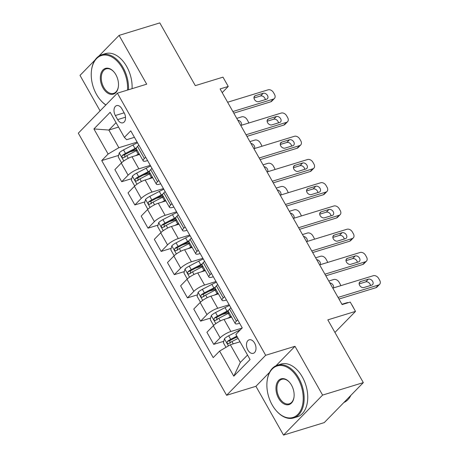 <?xml version="1.0" encoding="UTF-8"?>
<svg xmlns="http://www.w3.org/2000/svg" width="458" height="458" viewBox="0 0 458 458"><rect width="100%" height="100%" fill="white"/><g stroke="black" fill="none" stroke-linecap="round" stroke-linejoin="round"><path stroke-width="0.69" d="M254.619 343.116A7.065 4.494 -107 0 0 249.169 339.825A7.065 4.494 -107 0 0 247.858 350.038A7.065 4.494 -107 0 0 253.308 353.33A7.065 4.494 -107 0 0 254.619 343.116M283.525 435.1L324.247 422.614L363.32 382.607L322.598 395.094L294.992 346.3L265.669 355.288L226.601 395.294L255.919 386.3L283.525 435.1L322.598 395.094M265.669 355.288L117.374 93.174L78.301 133.175L226.601 395.294M95.018 60.027L80.013 75.393L100.09 110.87M117.374 93.174L146.692 84.186L119.086 35.386L98.751 56.202M119.086 35.386L159.802 22.9L195.303 85.64L222.989 77.15L228.25 86.448L220.103 88.944L342.109 304.581L350.25 302.085L355.511 311.377L327.819 319.867L363.32 382.607M115.342 115.513L117.654 119.607A6.841 4.351 -107 0 0 122.933 122.796A6.841 4.351 -107 0 0 124.198 112.903L121.885 108.809A6.841 4.351 -107 0 0 116.607 105.621A6.841 4.351 -107 0 0 115.342 115.513L124.152 112.811M116.057 122.681L108.861 130.049L118.851 147.711L108.111 154.031L101.728 160.575L213.21 357.624L219.6 351.086L230.34 344.76L240.33 362.421L247.526 355.053M108.111 154.031L93.913 128.938L110.178 112.284L124.376 137.383L126.666 139.707L134.434 137.326M219.6 351.086L233.798 376.178L250.062 359.53L235.859 334.432L242.248 327.888L130.765 130.839L124.376 137.383M334.935 332.445L355.511 311.377M222.199 92.642L228.25 86.448M118.548 127.078L108.861 130.049L93.913 128.938M237.696 319.844L236.391 321.178A8.834 2.233 150.5 0 0 235.223 323.531A8.834 2.233 150.5 0 0 238.681 323.508L239.608 323.222M224.552 296.607L223.246 297.946A8.834 2.233 150.5 0 0 222.073 300.293A8.834 2.233 150.5 0 0 225.536 300.271L226.464 299.984M211.401 273.369L210.096 274.708A8.834 2.233 150.5 0 0 208.928 277.056A8.834 2.233 150.5 0 0 212.392 277.033L213.314 276.752M198.257 250.131L196.951 251.471A8.834 2.233 150.5 0 0 195.778 253.818A8.834 2.233 150.5 0 0 199.241 253.795L200.169 253.514M185.112 226.893L183.801 228.233A8.834 2.233 150.5 0 0 182.633 230.586A8.834 2.233 150.5 0 0 186.097 230.557L187.024 230.277M171.962 203.661L170.657 204.995A8.834 2.233 150.5 0 0 169.489 207.348A8.834 2.233 150.5 0 0 172.947 207.325L173.874 207.039M158.817 180.423L157.512 181.757A8.834 2.233 150.5 0 0 156.338 184.11A8.834 2.233 150.5 0 0 159.802 184.087L160.729 183.801M145.667 157.186L144.362 158.52A8.834 2.233 150.5 0 0 143.194 160.873A8.834 2.233 150.5 0 0 146.657 160.85L147.579 160.563M137.137 142.106L118.851 147.711M139.558 154.449L132.001 156.768A8.834 2.233 150.5 0 0 121.267 163.088L114.878 169.632L121.713 181.712L131.744 178.637M150.281 165.344L138.843 168.847A8.834 2.233 150.5 0 0 128.103 175.174L121.713 181.712M152.703 177.687L145.152 180.005A8.834 2.233 150.5 0 0 134.412 186.326L128.022 192.87L134.858 204.949L144.888 201.875M163.432 188.576L151.987 192.085A8.834 2.233 150.5 0 0 141.247 198.411L134.858 204.949M165.853 200.925L158.296 203.238A8.834 2.233 150.5 0 0 147.556 209.564L141.173 216.102L148.008 228.187L158.039 225.113M176.576 211.814L165.132 215.323A8.834 2.233 150.5 0 0 154.398 221.643L148.008 228.187M178.998 224.162L171.447 226.475A8.834 2.233 150.5 0 0 160.706 232.801L154.317 239.339L161.153 251.425L171.183 248.351M189.726 235.051L178.282 238.561A8.834 2.233 150.5 0 0 167.542 244.881L161.153 251.425M192.148 247.4L184.591 249.713A8.834 2.233 150.5 0 0 173.851 256.039L167.462 262.577L174.303 274.663L184.328 271.588M202.871 258.289L191.427 261.799A8.834 2.233 150.5 0 0 180.687 268.119L174.303 274.663M205.293 270.638L197.736 272.951A8.834 2.233 150.5 0 0 187.001 279.271L180.612 285.815L187.448 297.9L197.478 294.826M216.016 281.527L204.577 285.036A8.834 2.233 150.5 0 0 193.837 291.357L187.448 297.9M218.294 293.916A14.021 3.55 -29.5 0 1 218.426 293.853L210.886 296.189A8.834 2.233 150.5 0 0 200.146 302.509L193.757 309.053L200.593 321.138L210.623 318.058M229.166 304.765L217.722 308.274A8.834 2.233 150.5 0 0 206.982 314.594L200.593 321.138M231.588 317.108L224.031 319.426A8.834 2.233 150.5 0 0 213.291 325.747L206.907 332.29L213.743 344.37L223.773 341.296M242.07 328.077L230.866 331.506A8.834 2.233 150.5 0 0 220.132 337.832L213.743 344.37M240.026 341.788L230.34 344.76M138.831 145.1L137.526 146.44A8.834 2.233 150.5 0 0 136.358 148.787L143.194 160.873M101.728 160.575L118.593 155.399M130.061 151.884L136.919 149.783M235.235 337.781L237.381 337.122M222.09 314.543L228.948 312.442M208.94 291.305L215.798 289.204M195.795 268.073L202.654 265.966M182.65 244.835L189.503 242.729M169.5 221.598L176.359 219.496M156.355 198.36L163.214 196.259M143.205 175.122L150.064 173.021M151.982 168.338L150.676 169.678A8.834 2.233 150.5 0 0 149.503 172.025L156.338 184.11M165.126 191.576L163.821 192.91A8.834 2.233 150.5 0 0 162.647 195.263L169.489 207.348M178.271 214.813L176.965 216.147A8.834 2.233 150.5 0 0 175.798 218.5L182.633 230.586M191.421 238.051L190.116 239.385A8.834 2.233 150.5 0 0 188.942 241.738L195.778 253.818M204.566 261.289L203.26 262.623A8.834 2.233 150.5 0 0 202.093 264.976L208.928 277.056M217.716 284.521L216.411 285.861A8.834 2.233 150.5 0 0 215.237 288.214L222.073 300.293M230.861 307.759L229.555 309.098A8.834 2.233 150.5 0 0 228.382 311.446L235.223 323.531M233.798 376.178L240.33 362.421M294.992 346.3L276.002 365.736M269.579 372.314L255.919 386.3M227.626 102.231L268.107 89.82A4.414 3.217 44.3 0 1 273.472 92.539L274.519 94.4A4.414 3.217 44.3 0 1 274.422 98.481A4.414 3.217 44.3 0 1 273.369 99.111L232.882 111.529M233.798 113.143L270.73 101.819L273.369 99.111M263.19 93.289A3.532 2.576 -135.7 0 1 267.117 94.921A3.532 2.576 -135.7 0 1 267.403 98.733A3.532 2.576 -135.7 0 1 266.556 99.237L258.741 101.636A3.532 2.576 -135.7 0 1 254.814 100.004A3.532 2.576 -135.7 0 1 254.528 96.191A3.532 2.576 -135.7 0 1 255.375 95.688L263.19 93.289L260.55 95.991A3.532 2.576 -135.7 0 1 265.319 99.615M253.967 98.012L260.55 95.991M274.422 98.481L271.783 101.184A4.414 3.217 -135.7 0 1 270.73 101.819M135.471 155.703L138.253 154.254A16.889 4.277 -29.5 0 1 139.18 153.779M122.023 162.372L121.364 162.435L118.21 156.859L119.275 152.84A5.851 1.483 -29.5 0 1 123.505 149.898L132.992 144.963A16.889 4.277 -29.5 0 1 137.543 142.822M236.752 118.37L241.709 116.847A4.414 3.217 44.3 0 1 247.068 119.567L248.121 121.427A4.414 3.217 44.3 0 1 248.7 123.036M136.513 147.728A16.889 4.277 150.5 0 0 134.99 148.495L125.503 153.43A5.851 1.483 150.5 0 0 122.263 155.497C121.605 157.157 122.023 157.901 123.523 157.729A5.851 1.483 -29.5 0 1 126.769 155.663L136.255 150.722A16.889 4.277 -29.5 0 1 137.182 150.247M125.028 157.266L124.605 154.781A2.983 0.756 -29.5 0 1 125.521 154.249L135.007 149.314A14.021 3.55 -29.5 0 1 136.301 148.661M123.196 157.907L123.523 157.729M241.337 125.297A3.532 2.576 44.3 0 0 240.856 122.137A3.532 2.576 44.3 0 0 237.805 120.231M240.771 125.469L281.258 113.057A4.414 3.217 44.3 0 1 286.616 115.777L287.67 117.632A4.414 3.217 44.3 0 1 287.567 121.719A4.414 3.217 44.3 0 1 286.513 122.349L246.032 134.767M246.942 136.375L283.874 125.051L286.513 122.349M276.34 116.527A3.532 2.576 -135.7 0 1 280.262 118.158A3.532 2.576 -135.7 0 1 280.548 121.971A3.532 2.576 -135.7 0 1 279.706 122.475L271.886 124.874A3.532 2.576 -135.7 0 1 267.959 123.242A3.532 2.576 -135.7 0 1 267.678 119.429A3.532 2.576 -135.7 0 1 268.52 118.925L276.34 116.527L273.701 119.229A3.532 2.576 -135.7 0 1 278.47 122.853M267.117 121.25L273.701 119.229M287.567 121.719L284.928 124.421A4.414 3.217 -135.7 0 1 283.874 125.051M253.915 148.707L294.402 136.295A4.414 3.217 44.3 0 1 299.761 139.014L300.814 140.869A4.414 3.217 44.3 0 1 300.717 144.957A4.414 3.217 44.3 0 1 299.664 145.587L259.176 157.999M260.087 159.613L297.019 148.289L299.664 145.587M289.485 139.764A3.532 2.576 -135.7 0 1 293.412 141.396A3.532 2.576 -135.7 0 1 293.692 145.209A3.532 2.576 -135.7 0 1 292.851 145.713L285.031 148.111A3.532 2.576 -135.7 0 1 281.109 146.48A3.532 2.576 -135.7 0 1 280.823 142.667A3.532 2.576 -135.7 0 1 281.664 142.163L289.485 139.764L286.845 142.467A3.532 2.576 -135.7 0 1 291.614 146.091M280.262 144.488L286.845 142.467M300.717 144.957L298.078 147.659A4.414 3.217 -135.7 0 1 297.019 148.289M267.066 171.945L307.547 159.527A4.414 3.217 44.3 0 1 312.911 162.246L313.959 164.107A4.414 3.217 44.3 0 1 313.862 168.189A4.414 3.217 44.3 0 1 312.808 168.825L272.321 181.236M273.237 182.851L310.169 171.527L312.808 168.825M302.629 163.002A3.532 2.576 -135.7 0 1 306.557 164.628A3.532 2.576 -135.7 0 1 306.843 168.441A3.532 2.576 -135.7 0 1 305.996 168.95L298.181 171.349A3.532 2.576 -135.7 0 1 294.254 169.718A3.532 2.576 -135.7 0 1 293.967 165.905A3.532 2.576 -135.7 0 1 294.815 165.395L302.629 163.002L299.99 165.704A3.532 2.576 -135.7 0 1 304.765 169.328M293.412 167.72L299.99 165.704M313.862 168.189L311.222 170.897A4.414 3.217 -135.7 0 1 310.169 171.527M148.615 178.941L151.398 177.492A16.889 4.277 -29.5 0 1 152.325 177.017M135.167 185.61L134.515 185.673L131.36 180.097L132.419 176.072A5.851 1.483 -29.5 0 1 136.656 173.135L146.142 168.195A16.889 4.277 -29.5 0 1 150.693 166.059M249.902 141.608L254.854 140.085A4.414 3.217 44.3 0 1 260.218 142.804L261.272 144.665A4.414 3.217 44.3 0 1 261.844 146.274M149.663 170.96A16.889 4.277 150.5 0 0 148.14 171.727L138.654 176.668A5.851 1.483 150.5 0 0 135.408 178.734C134.749 180.395 135.173 181.133 136.673 180.967A5.851 1.483 -29.5 0 1 139.913 178.901L149.4 173.96A16.889 4.277 -29.5 0 1 150.327 173.485M138.173 180.504L137.755 178.013A2.983 0.756 -29.5 0 1 138.665 177.486L148.152 172.546A14.021 3.55 -29.5 0 1 149.451 171.893M136.341 181.145L136.673 180.967M254.482 148.535A3.532 2.576 44.3 0 0 254.001 145.375A3.532 2.576 44.3 0 0 250.95 143.463M161.766 202.178L164.548 200.73A16.889 4.277 -29.5 0 1 165.475 200.255M148.318 208.848L147.659 208.911L144.505 203.335L145.564 199.31A5.851 1.483 -29.5 0 1 149.8 196.373L159.287 191.433A16.889 4.277 -29.5 0 1 163.838 189.297M263.047 164.84L268.004 163.323A4.414 3.217 44.3 0 1 273.363 166.042L274.416 167.903A4.414 3.217 44.3 0 1 274.995 169.512M162.808 194.198A16.889 4.277 150.5 0 0 161.285 194.965L151.798 199.906A5.851 1.483 150.5 0 0 148.558 201.972C147.9 203.627 148.318 204.371 149.818 204.205A5.851 1.483 -29.5 0 1 153.064 202.138L162.55 197.198A16.889 4.277 -29.5 0 1 163.477 196.722M151.323 203.741L150.9 201.251A2.983 0.756 -29.5 0 1 151.816 200.724L161.296 195.784A14.021 3.55 -29.5 0 1 162.596 195.131M149.485 204.382L149.818 204.205M267.632 171.767A3.532 2.576 44.3 0 0 267.151 168.613A3.532 2.576 44.3 0 0 264.1 166.701M174.91 225.416L177.693 223.968A16.889 4.277 -29.5 0 1 178.62 223.493M161.462 232.086L160.81 232.149L157.649 226.573L158.714 222.548A5.851 1.483 -29.5 0 1 162.945 219.611L172.431 214.67A16.889 4.277 -29.5 0 1 176.983 212.535M276.197 188.078L281.149 186.561A4.414 3.217 44.3 0 1 286.513 189.28L287.561 191.141A4.414 3.217 44.3 0 1 288.139 192.749M175.952 217.436A16.889 4.277 150.5 0 0 174.429 218.203L164.949 223.143A5.851 1.483 150.5 0 0 161.703 225.21C161.044 226.865 161.462 227.609 162.968 227.437A5.851 1.483 -29.5 0 1 166.208 225.37L175.695 220.435A16.889 4.277 -29.5 0 1 176.622 219.96M164.468 226.979L164.05 224.489A2.983 0.756 -29.5 0 1 164.96 223.962L174.446 219.021A14.021 3.55 -29.5 0 1 175.74 218.369M162.636 227.62L162.968 227.437M280.777 195.005A3.532 2.576 44.3 0 0 280.296 191.85A3.532 2.576 44.3 0 0 277.245 189.938M280.21 195.182L320.697 182.765A4.414 3.217 44.3 0 1 326.056 185.484L327.109 187.345A4.414 3.217 44.3 0 1 327.012 191.427A4.414 3.217 44.3 0 1 325.953 192.062L285.471 204.474M286.382 206.089L323.314 194.764L325.953 192.062M315.78 186.24A3.532 2.576 -135.7 0 1 319.707 187.866A3.532 2.576 -135.7 0 1 319.987 191.679A3.532 2.576 -135.7 0 1 319.146 192.188L311.325 194.581A3.532 2.576 -135.7 0 1 307.398 192.955A3.532 2.576 -135.7 0 1 307.118 189.143A3.532 2.576 -135.7 0 1 307.959 188.633L315.78 186.24L313.14 188.942A3.532 2.576 -135.7 0 1 317.909 192.566M306.557 190.957L313.14 188.942M327.012 191.427L324.373 194.135A4.414 3.217 -135.7 0 1 323.314 194.764M188.055 248.654L190.837 247.206A16.889 4.277 -29.5 0 1 191.77 246.73M174.607 255.324L173.954 255.387L170.8 249.81L171.859 245.786A5.851 1.483 -29.5 0 1 176.095 242.849L185.582 237.908A16.889 4.277 -29.5 0 1 190.133 235.773M289.341 211.315L294.299 209.798A4.414 3.217 44.3 0 1 299.658 212.518L300.711 214.373A4.414 3.217 44.3 0 1 301.284 215.987M189.102 240.673A16.889 4.277 150.5 0 0 187.58 241.44L178.093 246.381A5.851 1.483 150.5 0 0 174.853 248.448C174.189 250.102 174.613 250.847 176.112 250.675A5.851 1.483 -29.5 0 1 179.353 248.608L188.839 243.673A16.889 4.277 -29.5 0 1 189.772 243.198M177.612 250.217L177.194 247.726A2.983 0.756 -29.5 0 1 178.105 247.2L187.591 242.259A14.021 3.55 -29.5 0 1 188.891 241.606M175.78 250.852L176.112 250.675M293.921 218.243A3.532 2.576 44.3 0 0 293.441 215.088A3.532 2.576 44.3 0 0 290.395 213.176M127.53 90.06A26.936 17.129 -107 0 0 122.297 68.076A26.936 17.129 -107 0 0 103.771 55.075A26.936 17.129 -107 0 0 91.44 70.824A26.936 17.129 -107 0 0 96.529 94.457A26.936 17.129 -107 0 0 100.382 99.987A26.936 17.129 -107 0 0 105.924 104.899M91.44 70.824L91.486 70.418A27.595 17.553 73 0 1 101.813 54.731A27.595 17.553 73 0 1 123.099 67.601A27.595 17.553 73 0 1 128.486 89.768M115.851 74.671A13.465 8.565 73 0 1 118.399 86.488A13.465 8.565 73 0 1 112.233 94.365A13.465 8.565 73 0 1 102.97 87.862A13.465 8.565 73 0 1 102.197 70.91A13.465 8.565 73 0 1 113.927 71.906A13.465 8.565 73 0 1 115.851 74.671M114.059 72.066A12.807 8.147 -107 0 0 106.147 68.877A12.807 8.147 -107 0 0 103.777 87.386A12.807 8.147 -107 0 0 113.653 93.358A12.807 8.147 -107 0 0 118.422 86.281M101.813 54.731L105.392 53.638A27.595 17.553 73 0 1 126.683 66.502A27.595 17.553 73 0 1 132.07 88.669M105.827 104.997A27.595 17.553 73 0 1 100.651 100.296L100.382 99.987M297.94 378.526A26.936 17.129 -107 0 0 279.414 365.524A26.936 17.129 -107 0 0 267.083 381.274A26.936 17.129 -107 0 0 272.172 404.906A26.936 17.129 -107 0 0 276.025 410.437A26.936 17.129 -107 0 0 299.492 412.429A26.936 17.129 -107 0 0 297.94 378.526M267.083 381.274L267.129 380.867A27.595 17.553 73 0 1 277.451 365.181A27.595 17.553 73 0 1 298.742 378.05A27.595 17.553 73 0 1 293.635 417.948A27.595 17.553 73 0 1 276.294 410.746L276.025 410.437M291.494 385.121A13.465 8.565 73 0 1 294.042 396.937A13.465 8.565 73 0 1 287.876 404.809A13.465 8.565 73 0 1 278.613 398.311A13.465 8.565 73 0 1 277.834 381.359A13.465 8.565 73 0 1 289.571 382.356A13.465 8.565 73 0 1 291.494 385.121M289.702 382.516A12.807 8.147 -107 0 0 281.79 379.321A12.807 8.147 -107 0 0 279.42 397.836A12.807 8.147 -107 0 0 289.296 403.807A12.807 8.147 -107 0 0 294.065 396.731M277.451 365.181L281.035 364.081A27.595 17.553 73 0 1 302.326 376.951A27.595 17.553 73 0 1 297.219 416.849L293.635 417.948M350.897 395.323A27.595 17.553 73 0 1 343.929 402.462M293.36 218.414L333.842 206.003A4.414 3.217 44.3 0 1 339.206 208.722L340.254 210.583A4.414 3.217 44.3 0 1 340.157 214.665A4.414 3.217 44.3 0 1 339.103 215.3L298.616 227.712M299.532 229.326L336.464 218.002L339.103 215.3M328.924 209.478A3.532 2.576 -135.7 0 1 332.851 211.104A3.532 2.576 -135.7 0 1 333.138 214.916A3.532 2.576 -135.7 0 1 332.29 215.426L324.476 217.819A3.532 2.576 -135.7 0 1 320.548 216.193A3.532 2.576 -135.7 0 1 320.262 212.38A3.532 2.576 -135.7 0 1 321.11 211.871L328.924 209.478L326.285 212.18A3.532 2.576 -135.7 0 1 331.054 215.804M319.701 214.195L326.285 212.18M340.157 214.665L337.517 217.367A4.414 3.217 -135.7 0 1 336.464 218.002M306.505 241.652L346.992 229.24A4.414 3.217 44.3 0 1 352.351 231.96L353.404 233.82A4.414 3.217 44.3 0 1 353.301 237.902A4.414 3.217 44.3 0 1 352.248 238.538L311.766 250.95M312.677 252.564L349.609 241.24L352.248 238.538M342.074 232.71A3.532 2.576 -135.7 0 1 345.996 234.341A3.532 2.576 -135.7 0 1 346.282 238.154A3.532 2.576 -135.7 0 1 345.441 238.658L337.62 241.057A3.532 2.576 -135.7 0 1 333.693 239.431A3.532 2.576 -135.7 0 1 333.413 235.618A3.532 2.576 -135.7 0 1 334.254 235.109L342.074 232.71L339.435 235.418A3.532 2.576 -135.7 0 1 344.204 239.042M332.851 237.433L339.435 235.418M353.301 237.902L350.662 240.605A4.414 3.217 -135.7 0 1 349.609 241.24M319.65 264.89L360.137 252.478A4.414 3.217 44.3 0 1 365.495 255.198L366.549 257.058A4.414 3.217 44.3 0 1 366.452 261.14A4.414 3.217 44.3 0 1 365.398 261.776L324.911 274.187M325.821 275.802L362.753 264.478L365.398 261.776M355.219 255.948A3.532 2.576 -135.7 0 1 359.146 257.579A3.532 2.576 -135.7 0 1 359.427 261.392A3.532 2.576 -135.7 0 1 358.585 261.896L350.765 264.295A3.532 2.576 -135.7 0 1 346.843 262.663A3.532 2.576 -135.7 0 1 346.557 258.85A3.532 2.576 -135.7 0 1 347.399 258.346L355.219 255.948L352.58 258.65A3.532 2.576 -135.7 0 1 357.349 262.274M345.996 260.671L352.58 258.65M366.452 261.14L363.812 263.842A4.414 3.217 -135.7 0 1 362.753 264.478M332.8 288.128L373.281 275.716A4.414 3.217 44.3 0 1 378.646 278.435L379.699 280.296A4.414 3.217 44.3 0 1 379.596 284.378A4.414 3.217 44.3 0 1 378.543 285.008L338.056 297.425M338.972 299.04L375.904 287.716L378.543 285.008M368.364 279.185A3.532 2.576 -135.7 0 1 372.291 280.817A3.532 2.576 -135.7 0 1 372.577 284.63A3.532 2.576 -135.7 0 1 371.73 285.134L363.915 287.532A3.532 2.576 -135.7 0 1 359.988 285.901A3.532 2.576 -135.7 0 1 359.702 282.088A3.532 2.576 -135.7 0 1 360.549 281.584L368.364 279.185L365.724 281.888A3.532 2.576 -135.7 0 1 370.499 285.511M359.146 283.908L365.724 281.888M379.596 284.378L376.957 287.08A4.414 3.217 -135.7 0 1 375.904 287.716M201.205 271.892L203.987 270.438A16.889 4.277 -29.5 0 1 204.915 269.968M187.757 278.561L187.099 278.624L183.944 273.042L185.009 269.023A5.851 1.483 -29.5 0 1 189.24 266.087L198.726 261.146A16.889 4.277 -29.5 0 1 203.278 259.01M302.486 234.553L307.444 233.036A4.414 3.217 44.3 0 1 312.803 235.756L313.856 237.61A4.414 3.217 44.3 0 1 314.434 239.225M202.247 263.911A16.889 4.277 150.5 0 0 200.724 264.678L191.238 269.619A5.851 1.483 150.5 0 0 187.998 271.686C187.339 273.34 187.757 274.084 189.257 273.913A5.851 1.483 -29.5 0 1 192.503 271.846L201.989 266.911A16.889 4.277 -29.5 0 1 202.917 266.436M190.763 273.455L190.339 270.964A2.983 0.756 -29.5 0 1 191.255 270.438L200.741 265.497A14.021 3.55 -29.5 0 1 202.035 264.844M188.931 274.09L189.257 273.913M307.072 241.481A3.532 2.576 44.3 0 0 306.591 238.32A3.532 2.576 44.3 0 0 303.54 236.414M214.35 295.124L217.132 293.675A16.889 4.277 -29.5 0 1 218.06 293.206M200.902 301.793L200.249 301.856L197.095 296.28L198.154 292.261A5.851 1.483 -29.5 0 1 202.39 289.319L211.877 284.384A16.889 4.277 -29.5 0 1 216.428 282.248M315.636 257.791L320.589 256.274A4.414 3.217 44.3 0 1 325.953 258.988L327.006 260.848A4.414 3.217 44.3 0 1 327.579 262.463M215.397 287.149A16.889 4.277 150.5 0 0 213.875 287.916L204.388 292.851A5.851 1.483 150.5 0 0 201.142 294.918C200.484 296.578 200.907 297.322 202.407 297.15A5.851 1.483 -29.5 0 1 205.648 295.084L215.134 290.143A16.889 4.277 -29.5 0 1 216.061 289.674M203.907 296.692L203.489 294.202A2.983 0.756 -29.5 0 1 204.4 293.675L213.886 288.735A14.021 3.55 -29.5 0 1 215.186 288.082M202.075 297.328L202.407 297.15M320.216 264.718A3.532 2.576 44.3 0 0 319.736 261.558A3.532 2.576 44.3 0 0 316.684 259.652M227.5 318.362L230.282 316.913A16.889 4.277 -29.5 0 1 231.21 316.438M214.052 325.031L213.394 325.094L210.239 319.518L211.298 315.499A5.851 1.483 -29.5 0 1 215.535 312.556L225.021 307.621A16.889 4.277 -29.5 0 1 229.572 305.486M328.781 281.029L333.739 279.506A4.414 3.217 44.3 0 1 339.097 282.225L340.151 284.086A4.414 3.217 44.3 0 1 340.729 285.7M228.542 310.387A16.889 4.277 150.5 0 0 227.019 311.154L217.533 316.089A5.851 1.483 150.5 0 0 214.292 318.155C213.634 319.816 214.052 320.56 215.552 320.388A5.851 1.483 -29.5 0 1 218.798 318.321L228.284 313.381A16.889 4.277 -29.5 0 1 229.212 312.906M217.058 319.924L216.634 317.44A2.983 0.756 -29.5 0 1 217.55 316.907L227.031 311.972A14.021 3.55 -29.5 0 1 228.33 311.32M215.22 320.566L215.552 320.388M333.367 287.956A3.532 2.576 44.3 0 0 332.886 284.796A3.532 2.576 44.3 0 0 329.834 282.889M225.971 347.33L223.384 342.756L224.449 338.737A5.851 1.483 -29.5 0 1 228.679 335.794L238.166 330.859A16.889 4.277 -29.5 0 1 240.461 329.72M341.931 304.267L346.883 302.744A4.414 3.217 44.3 0 1 348.378 302.658M236.82 336.132L230.683 339.326A5.851 1.483 150.5 0 0 227.437 341.393C226.779 343.053 227.197 343.798 228.702 343.626A5.851 1.483 -29.5 0 1 231.943 341.559L238.086 338.359M230.202 343.162L229.784 340.678A2.983 0.756 -29.5 0 1 230.695 340.145L237.181 336.767M228.37 343.803L228.702 343.626M353.662 308.108A4.414 3.217 44.3 0 0 353.295 307.324L352.248 305.463A4.414 3.217 44.3 0 0 351.744 304.719M138.843 168.847L132.001 156.768M151.987 192.085L145.152 180.005M165.132 215.323L158.296 203.238M178.282 238.561L171.447 226.475M191.427 261.799L184.591 249.713M204.577 285.036L197.736 272.951M217.722 308.274L210.886 296.189M230.866 331.506L224.031 319.426M128.103 175.174L121.267 163.088M144.362 158.52L137.526 146.44M157.512 181.757L150.676 169.678M141.247 198.411L134.412 186.326M170.657 204.995L163.821 192.91M154.398 221.643L147.556 209.564M183.801 228.233L176.965 216.147M167.542 244.881L160.706 232.801M196.951 251.471L190.116 239.385M180.687 268.119L173.851 256.039M210.096 274.708L203.26 262.623M193.837 291.357L187.001 279.271M223.246 297.946L216.411 285.861M206.982 314.594L200.146 302.509M236.391 321.178L229.555 309.098M220.132 337.832L213.291 325.747M125.515 117.191L117.654 119.607M255.375 95.688L254.041 97.05M119.246 152.938L123.792 160.976M136.255 150.722L138.253 154.254M132.992 144.963L134.99 148.495M126.769 155.663L128.263 158.302M123.505 149.898L125.503 153.43M124.605 154.781L122.263 155.497M268.52 118.925L267.191 120.288M281.664 142.163L280.336 143.526M294.815 165.395L293.481 166.758M132.391 176.175L136.942 184.213M149.4 173.96L151.398 177.492M146.142 168.195L148.14 171.727M139.913 178.901L141.407 181.54M136.656 173.135L138.654 176.668M137.755 178.013L135.408 178.734M145.541 199.413L150.087 207.451M162.55 197.198L164.548 200.73M159.287 191.433L161.285 194.965M153.064 202.138L154.558 204.778M149.8 196.373L151.798 199.906M150.9 201.251L148.558 201.972M158.686 222.651L163.237 230.689M175.695 220.435L177.693 223.968M172.431 214.67L174.429 218.203M166.208 225.37L167.702 228.015M162.945 219.611L164.949 223.143M164.05 224.489L161.703 225.21M307.959 188.633L306.631 189.996M171.83 245.889L176.382 253.927M188.839 243.673L190.837 247.206M185.582 237.908L187.58 241.44M179.353 248.608L180.847 251.253M176.095 242.849L178.093 246.381M177.194 247.726L174.853 248.448M321.11 211.871L319.776 213.233M334.254 235.109L332.926 236.471M347.399 258.346L346.071 259.709M360.549 281.584L359.215 282.947M184.98 269.127L189.526 277.164M201.989 266.911L203.987 270.438M198.726 261.146L200.724 264.678M192.503 271.846L193.997 274.491M189.24 266.087L191.238 269.619M190.339 270.964L187.998 271.686M198.125 292.359L202.676 300.402M215.134 290.143L217.132 293.675M211.877 284.384L213.875 287.916M205.648 295.084L207.142 297.729M202.39 289.319L204.388 292.851M203.489 294.202L201.142 294.918M211.275 315.596L215.821 323.64M228.284 313.381L230.282 316.913M225.021 307.621L227.019 311.154M218.798 318.321L220.292 320.961M215.535 312.556L217.533 316.089M216.634 317.44L214.292 318.155M224.42 338.834L228.416 345.893M238.166 330.859L238.601 331.626M231.943 341.559L233.248 343.866M228.679 335.794L230.683 339.326M229.784 340.678L227.437 341.393"/></g></svg>
